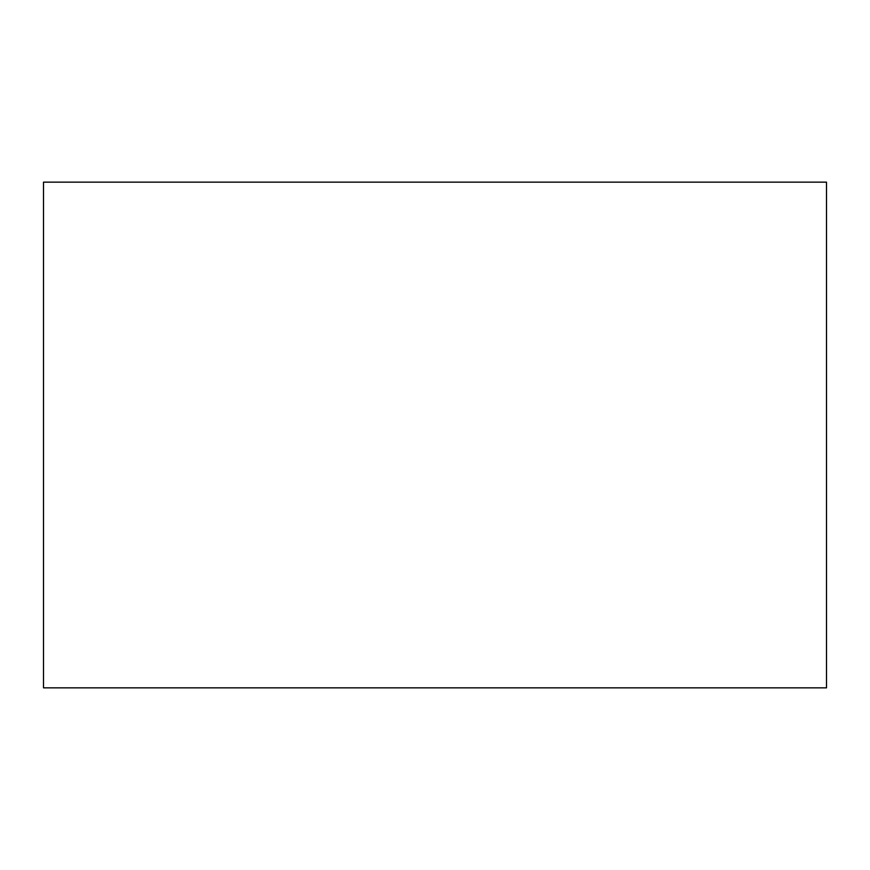 <?xml version="1.0" encoding="UTF-8"?>
<svg xmlns="http://www.w3.org/2000/svg" width="870" height="870" viewBox="0 0 870 870"><rect width="100%" height="100%" fill="white"/><g stroke="black" fill="none" stroke-linecap="round" stroke-linejoin="round"><path stroke-width="1.3" d="M43.5 182.156L43.5 687.844L826.5 687.844L826.5 182.156L43.5 182.156"/></g></svg>
